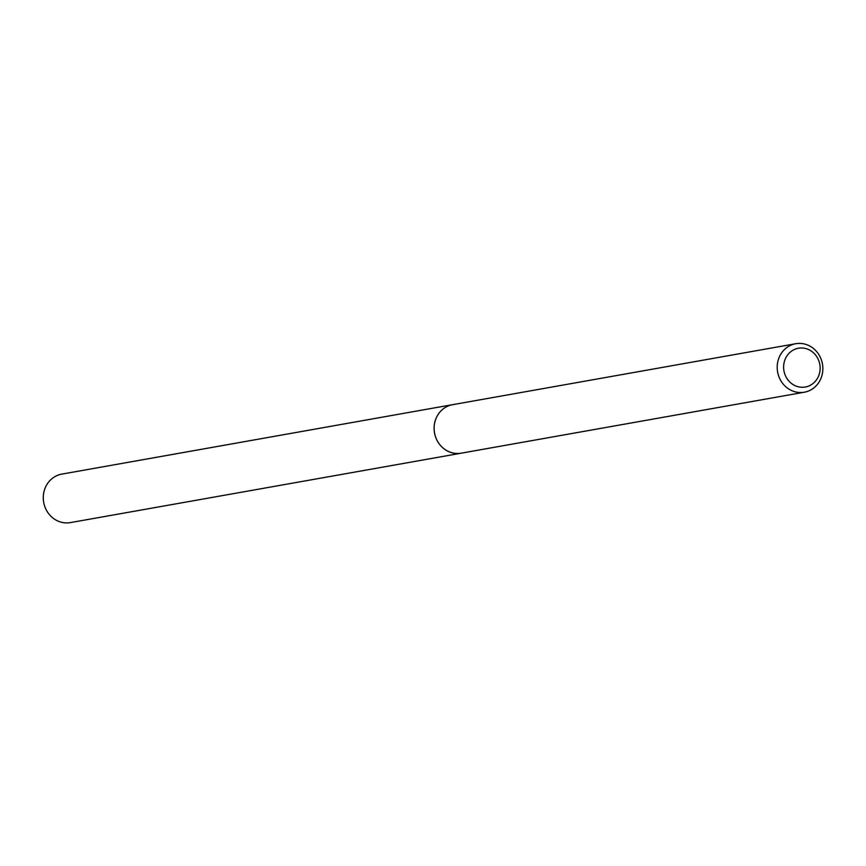 <?xml version="1.0" encoding="UTF-8"?>
<svg xmlns="http://www.w3.org/2000/svg" width="866" height="866" viewBox="0 0 866 866"><rect width="100%" height="100%" fill="white"/><g stroke="black" fill="none" stroke-linecap="round" stroke-linejoin="round"><path stroke-width="1.3" d="M462.076 453.015A24.638 22.787 -100.1 0 1 461.253 453.178A24.627 22.765 -100.1 0 1 457.941 453.481A24.627 22.765 -100.1 0 1 434.277 431.116A24.627 22.765 -100.1 0 1 452.647 404.671L795.724 343.715A24.627 22.765 -100.1 0 1 799.047 343.401A24.627 22.765 -100.1 0 1 822.7 365.766A24.627 22.765 -100.1 0 1 804.341 392.211A24.627 22.765 -100.1 0 1 801.018 392.536A24.627 22.765 -100.1 0 1 777.354 370.161A24.627 22.765 -100.1 0 1 795.724 343.715M461.838 453.059A24.638 22.776 -100.1 0 1 457.93 453.492A24.638 22.776 -100.1 0 1 434.234 430.803A24.638 22.776 -100.1 0 1 453.221 404.574M801.082 347.98A19.701 18.218 -100.1 0 1 820.124 367.314A19.701 18.218 -100.1 0 1 802.663 387.286A19.701 18.218 -100.1 0 1 783.633 367.953A19.701 18.218 -100.1 0 1 801.082 347.98M452.637 404.66A24.638 22.787 -100.1 0 0 434.126 429.32A24.638 22.787 -100.1 0 0 461.253 453.178L70.417 522.599A24.627 22.765 -100.1 0 1 43.3 498.751A24.627 22.765 -100.1 0 1 61.8 474.113L452.637 404.66A24.638 22.787 -100.1 0 1 453.459 404.53M461.264 453.167L804.341 392.211"/></g></svg>
